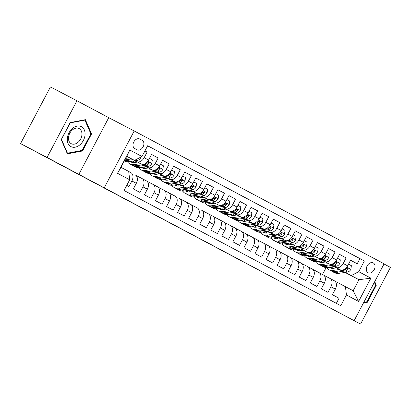 <?xml version="1.0" encoding="UTF-8"?>
<svg xmlns="http://www.w3.org/2000/svg" width="411" height="411" viewBox="0 0 411 411"><rect width="100%" height="100%" fill="white"/><g stroke="black" fill="none" stroke-linecap="round" stroke-linejoin="round"><path stroke-width="0.62" d="M192.091 234.491L159.242 217.208L192.091 234.491M373.25 262.927A5.543 4.007 117.6 0 0 373.229 262.917A5.543 4.007 117.6 0 0 367.115 265.963A5.543 4.007 117.6 0 0 368.076 272.734A5.543 4.007 117.6 0 0 368.097 272.745A5.543 4.007 117.6 0 0 374.205 269.698A5.543 4.007 117.6 0 0 373.25 262.927M234.892 257.301L208.141 243.199L234.922 257.25M47.065 157.459L78.855 174.362L108.745 117.669L76.955 100.772L47.065 157.459L20.55 143.603L360.56 324.089L390.45 267.397L384.018 263.975M78.855 174.362L360.56 324.089M208.521 243.225L174.382 225.254L208.526 243.22M212.549 245.357L191.074 234.126L212.549 245.357M20.55 143.603L50.44 86.911L76.955 100.772M350.557 260.286L357.216 263.764L350.578 260.24L347.629 265.83L343.211 263.482A6.93 4.788 118 0 1 335.736 267.391L334.097 266.534M339.496 254.409L346.154 257.887L339.522 254.363L336.573 259.952L332.15 257.599A6.93 4.788 118 0 1 324.675 261.514L323.041 260.656M328.44 248.532L335.099 252.01L328.466 248.48L325.517 254.075L321.094 251.722A6.93 4.788 118 0 1 313.619 255.637L311.98 254.779M317.379 242.654L324.043 246.132L317.405 242.603L314.456 248.198L310.033 245.845A6.93 4.788 118 0 1 302.563 249.76L300.924 248.902M306.323 236.772L312.982 240.255L306.349 236.726L303.4 242.32L298.977 239.967A6.93 4.788 118 0 1 291.502 243.882L289.863 243.024M295.268 230.895L301.926 234.378L295.288 230.848L292.339 236.443L287.916 234.09A6.93 4.788 118 0 1 280.446 238.005L278.807 237.147M284.207 225.017L290.865 228.501L284.232 224.971L281.283 230.566L276.86 228.213A6.93 4.788 118 0 1 269.385 232.128L267.746 231.27M273.151 219.14L279.809 222.623L273.176 219.094L270.227 224.689L265.804 222.336A6.93 4.788 118 0 1 258.329 226.25L256.69 225.392M262.09 213.263L268.753 216.746L262.115 213.217L259.166 218.811L254.743 216.458A6.93 4.788 118 0 1 247.268 220.373L245.634 219.515M251.034 207.385L257.692 210.869L251.059 207.339L248.11 212.934L243.687 210.581A6.93 4.788 118 0 1 236.212 214.496L234.573 213.638M239.978 201.508L246.636 204.991L239.998 201.462L237.049 207.057L232.626 204.704A6.93 4.788 118 0 1 225.156 208.618L223.517 207.761M228.917 195.631L235.575 199.114L228.942 195.585L225.993 201.179L221.57 198.826A6.93 4.788 118 0 1 214.095 202.741L212.456 201.883M217.861 189.754L224.519 193.237L217.887 189.707L214.938 195.302L210.514 192.949A6.93 4.788 118 0 1 203.039 196.864L201.4 196.006M206.8 183.876L213.463 187.359L206.825 183.83L203.877 189.425L199.453 187.072A6.93 4.788 118 0 1 191.978 190.987L190.344 190.129M195.744 177.999L202.402 181.482L195.77 177.953L192.821 183.547L188.397 181.194A6.93 4.788 118 0 1 180.922 185.109L179.283 184.251M184.688 172.122L191.346 175.605L184.709 172.075L181.76 177.67L177.336 175.317A6.93 4.788 118 0 1 169.866 179.232L168.227 178.374M173.627 166.244L180.285 169.728L173.653 166.198L170.704 171.793L166.28 169.44A6.93 4.788 118 0 1 158.805 173.35L157.166 172.497M162.571 160.367L169.229 163.845L162.592 160.321L159.648 165.916L155.224 163.563A6.93 4.788 118 0 1 147.749 167.472L146.111 166.619M151.51 154.49L158.173 157.968L151.536 154.444L148.587 160.038A6.93 4.788 118 0 1 141.112 163.948L134.993 160.752M126.742 185.402L128.936 186.568L131.885 180.974A6.93 4.788 118 0 0 130.893 172.641A6.93 4.788 118 0 0 130.873 172.63L128.7 171.495M135.317 174.988L135.296 174.978A6.93 4.788 118 0 1 135.317 174.988A6.93 4.788 118 0 1 136.308 183.327L133.359 188.916L139.997 192.446L142.941 186.851A6.93 4.788 118 0 0 141.954 178.518A6.93 4.788 118 0 0 141.934 178.508L135.794 175.297M141.975 178.528L146.357 180.855A6.93 4.788 -62 0 0 146.357 180.855A6.93 4.788 -62 0 1 147.364 189.204L144.415 194.799L151.053 198.323L154.002 192.728A6.93 4.788 118 0 0 153.01 184.395A6.93 4.788 118 0 0 152.99 184.385L146.85 181.174M153.031 184.405L157.413 186.733A6.93 4.788 -62 0 1 157.434 186.748A6.93 4.788 -62 0 1 158.425 195.081L155.476 200.676L162.109 204.2L165.058 198.605A6.93 4.788 118 0 0 164.066 190.272A6.93 4.788 118 0 0 164.046 190.262L157.911 187.056M164.087 190.283L168.469 192.61A6.93 4.788 -62 0 1 168.489 192.625A6.93 4.788 -62 0 1 169.481 200.958L166.532 206.553L173.17 210.078L176.119 204.483A6.93 4.788 118 0 0 175.127 196.15A6.93 4.788 118 0 0 175.107 196.139L168.967 192.934M179.55 198.503L179.53 198.492A6.93 4.788 -62 0 1 179.55 198.503A6.93 4.788 -62 0 1 180.542 206.836L177.593 212.43L184.226 215.955L187.175 210.36A6.93 4.788 118 0 0 186.183 202.027A6.93 4.788 118 0 0 186.162 202.017L180.028 198.811M186.204 202.037L190.586 204.37A6.93 4.788 -62 0 1 190.606 204.38A6.93 4.788 -62 0 1 191.598 212.713L188.649 218.308L195.287 221.832L198.23 216.237A6.93 4.788 118 0 0 197.244 207.904A6.93 4.788 118 0 0 197.223 207.894L191.084 204.688M201.667 210.257L201.647 210.247A6.93 4.788 -62 0 1 201.667 210.257A6.93 4.788 -62 0 1 202.654 218.59L199.71 224.185L206.343 227.709L209.291 222.115A6.93 4.788 118 0 0 208.3 213.782A6.93 4.788 118 0 0 208.279 213.771L202.14 210.566M208.32 213.792L212.703 216.124A6.93 4.788 -62 0 1 212.723 216.135A6.93 4.788 -62 0 1 213.715 224.468L210.766 230.062L217.398 233.587L220.347 227.997A6.93 4.788 118 0 0 219.356 219.659A6.93 4.788 118 0 1 219.356 219.659L213.201 216.443M219.376 219.669L223.759 222.002A6.93 4.788 -62 0 1 223.779 222.012A6.93 4.788 -62 0 1 224.771 230.345L221.822 235.94L228.459 239.464L231.408 233.874A6.93 4.788 118 0 0 230.417 225.536A6.93 4.788 118 0 0 230.396 225.526L224.257 222.32M230.437 225.547L234.82 227.879A6.93 4.788 -62 0 1 234.84 227.889A6.93 4.788 -62 0 1 235.832 236.222L232.883 241.817L239.515 245.341L242.464 239.752A6.93 4.788 118 0 0 241.473 231.414A6.93 4.788 118 0 0 241.452 231.403L235.318 228.197M241.493 231.424L245.876 233.756A6.93 4.788 -62 0 1 245.896 233.767A6.93 4.788 -62 0 1 246.888 242.1L243.939 247.694L250.576 251.219L253.525 245.629A6.93 4.788 118 0 0 252.534 237.291A6.93 4.788 118 0 0 252.513 237.281L246.374 234.075M252.554 237.301L256.937 239.634A6.93 4.788 -62 0 1 256.957 239.644A6.93 4.788 -62 0 1 257.944 247.977L255 253.572L261.632 257.096L264.581 251.506A6.93 4.788 118 0 0 263.59 243.168A6.93 4.788 118 0 1 263.59 243.168L257.43 239.952M263.61 243.178L267.993 245.511A6.93 4.788 -62 0 1 268.013 245.521A6.93 4.788 -62 0 1 269.005 253.854L266.056 259.449L272.688 262.973L275.637 257.384A6.93 4.788 118 0 0 274.651 249.045A6.93 4.788 118 0 0 274.63 249.035L268.491 245.829M274.666 249.056L279.054 251.388A6.93 4.788 -62 0 1 279.069 251.398A6.93 4.788 -62 0 1 280.061 259.731L277.112 265.326L283.749 268.851L286.698 263.261A6.93 4.788 118 0 0 285.707 254.923A6.93 4.788 118 0 1 285.707 254.923L279.547 251.707M285.727 254.933L290.109 257.265A6.93 4.788 -62 0 1 290.13 257.276A6.93 4.788 -62 0 1 291.122 265.609L288.173 271.203L294.805 274.728L297.754 269.138A6.93 4.788 118 0 0 296.763 260.8A6.93 4.788 118 0 0 296.742 260.79L290.608 257.584M296.783 260.81L301.165 263.143A6.93 4.788 -62 0 1 301.186 263.153A6.93 4.788 -62 0 1 302.177 271.486L299.229 277.081L305.866 280.605L308.815 275.016A6.93 4.788 118 0 0 307.824 266.677A6.93 4.788 118 0 0 307.803 266.667L301.664 263.461M307.844 266.688L312.226 269.02A6.93 4.788 -62 0 1 312.247 269.03A6.93 4.788 -62 0 1 313.239 277.363L310.29 282.958L316.922 286.482L319.871 280.893A6.93 4.788 118 0 0 318.879 272.555A6.93 4.788 118 0 0 318.859 272.544L312.72 269.339M318.9 272.565L323.282 274.897A6.93 4.788 -62 0 1 323.303 274.908A6.93 4.788 -62 0 1 324.294 283.241L321.345 288.835L327.978 292.36L330.927 286.77A6.93 4.788 118 0 0 329.941 278.432A6.93 4.788 118 0 1 329.941 278.432L323.781 275.216M325.425 262.002L322.892 260.682M313.876 255.971L311.687 254.825M313.876 256.007L311.656 254.83M347.629 265.83A6.93 4.788 -62 0 1 340.159 269.744L334.035 266.544M325.363 262.013L322.83 260.687M314.364 256.125L311.831 254.799M302.82 250.094L300.626 248.948M302.82 250.129L300.6 248.953M336.573 259.952A6.93 4.788 -62 0 1 329.098 263.867L322.979 260.666M314.307 256.135L311.774 254.81M303.308 250.248L300.775 248.922M291.764 244.216L289.57 243.071M291.764 244.252L289.539 243.076M325.517 254.075A6.93 4.788 -62 0 1 318.042 257.985L311.923 254.789M303.251 250.258L300.718 248.932M292.252 244.37L289.719 243.045M280.703 238.339L278.509 237.193M280.703 238.375L278.483 237.193M314.456 248.198A6.93 4.788 -62 0 1 306.981 252.107L300.862 248.912M292.19 244.381L289.657 243.055M281.191 238.493L278.658 237.168M269.647 232.462L267.453 231.316M269.647 232.498L267.422 231.316M303.4 242.32A6.93 4.788 -62 0 1 295.925 246.23L289.806 243.035M281.134 238.503L278.601 237.178M270.135 232.616L267.602 231.29M258.586 226.584L256.397 225.439M258.586 226.62L256.366 225.439M292.339 236.443A6.93 4.788 -62 0 1 284.869 240.353L278.745 237.157M270.073 232.626L267.54 231.301M259.074 226.738L256.541 225.413M247.53 220.707L245.336 219.561M247.53 220.743L245.305 219.561M281.283 230.566A6.93 4.788 -62 0 1 273.808 234.476L267.689 231.28M259.017 226.749L256.485 225.423M248.018 220.861L245.485 219.536M236.474 214.83L234.28 213.684M236.474 214.866L234.249 213.684M270.227 224.689A6.93 4.788 -62 0 1 262.752 228.598L256.634 225.403M247.956 220.871L245.424 219.546M236.962 214.984L234.429 213.658M225.413 208.947L223.219 207.807M225.413 208.988L223.194 207.807M259.166 218.811A6.93 4.788 -62 0 1 251.691 222.721L245.573 219.525M236.9 214.994L234.368 213.669M225.901 209.107L223.368 207.781M214.357 203.07L212.163 201.924M214.357 203.111L212.133 201.929M248.11 212.934A6.93 4.788 -62 0 1 240.635 216.844L234.517 213.648M225.845 209.117L223.312 207.791M214.845 203.229L212.312 201.904M203.296 197.193L201.107 196.047M203.296 197.234L201.077 196.052M237.049 207.057A6.93 4.788 -62 0 1 229.579 210.966L223.456 207.771M214.783 203.24L212.251 201.914M203.784 197.352L201.251 196.026M192.24 191.315L190.046 190.17M192.24 191.356L190.016 190.175M225.993 201.179A6.93 4.788 -62 0 1 218.518 205.089L212.4 201.893M203.728 197.362L201.195 196.037M192.728 191.475L190.195 190.149M181.184 185.438L178.99 184.292M181.184 185.479L178.96 184.298M214.938 195.302A6.93 4.788 -62 0 1 207.463 199.212L201.344 196.016M192.667 191.485L190.134 190.159M181.672 185.597L179.139 184.272M170.123 179.561L167.929 178.415M170.123 179.602L167.904 178.42M203.877 189.425A6.93 4.788 -62 0 1 196.401 193.334L190.283 190.139M181.611 185.602L179.078 184.282M170.611 179.72L168.078 178.395M159.067 173.683L156.874 172.538M159.067 173.725L156.843 172.543M192.821 183.547A6.93 4.788 -62 0 1 185.346 187.457L179.227 184.262M170.555 179.725L168.022 178.405M159.555 173.843L157.023 172.517M148.006 167.806L145.818 166.661M148.006 167.847L145.787 166.666M181.76 177.67A6.93 4.788 -62 0 1 174.29 181.58L168.166 178.384M159.494 173.848L156.961 172.528M148.494 167.965L145.962 166.64M136.95 161.929L134.757 160.783M136.95 161.97L134.726 160.788M170.704 171.793A6.93 4.788 -62 0 1 163.229 175.703L157.11 172.507M148.438 167.971L145.905 166.65M137.438 162.088L134.906 160.763M159.648 165.916A6.93 4.788 -62 0 1 152.173 169.825L146.054 166.63M137.377 162.093L134.844 160.773M134.726 148.51L137.156 149.799A5.369 3.884 117.6 0 0 137.171 149.81A5.369 3.884 117.6 0 0 143.095 146.861A5.369 3.884 117.6 0 0 142.165 140.3L139.73 139.01A5.369 3.884 117.6 0 0 139.714 139A5.369 3.884 117.6 0 0 133.796 141.949A5.369 3.884 117.6 0 0 134.726 148.51M104.312 187.663L134.202 130.97L384.115 263.8L354.225 320.493M357.216 263.764L359.923 258.632L364.377 260.959L147.641 145.761L141.985 156.488L134.51 160.398L126.742 156.339M364.377 260.959L358.721 271.686L370.886 278.149L358.608 301.438L346.442 294.975L340.786 305.702L124.05 190.504L129.706 179.777L117.541 173.314L129.819 150.02L141.985 156.488M144.908 150.94L147.112 152.091L144.163 157.685A6.93 4.788 118 0 1 136.688 161.595L135.055 160.742M336.347 303.339L339.039 298.237L332.401 294.713L335.35 289.118A6.93 4.788 -62 0 0 334.364 280.785A6.93 4.788 -62 0 0 334.343 280.775L329.961 278.442M158.173 157.968L155.224 163.563M169.229 163.845L166.28 169.44M180.285 169.728L177.336 175.317M191.346 175.605L188.397 181.194M202.402 181.482L199.453 187.072M213.463 187.359L210.514 192.949M224.519 193.237L221.57 198.826M235.575 199.114L232.626 204.704M246.636 204.991L243.687 210.581M257.692 210.869L254.743 216.458M268.753 216.746L265.804 222.336M279.809 222.623L276.86 228.213M290.865 228.501L287.916 234.09M301.926 234.378L298.977 239.967M312.982 240.255L310.033 245.845M324.043 246.132L321.094 251.722M335.099 252.01L332.15 257.599M346.154 257.887L343.211 263.482M359.923 258.632L147.621 145.792M147.112 152.091L144.919 150.924M333.845 266.575L336.378 267.895M345.05 272.426L358.988 279.711L345.153 272.411M336.481 267.88L333.948 266.559M324.937 261.848L322.743 260.702M324.937 261.884L322.712 260.708M134.51 160.398L126.768 156.283L120.952 167.318L128.694 171.428L129.706 179.777M108.745 117.669L134.202 130.97M334.837 281.093L353.172 290.741L358.988 279.711L370.886 278.149M322.512 274.486L326.164 267.551M346.442 294.975L345.43 286.626M351.246 275.596L358.721 271.686M126.768 156.283L129.819 150.02M120.952 167.318L117.541 173.314M358.608 301.438L353.172 290.741M67.383 153.827L82.554 150.965L91.561 133.894L85.39 119.683L70.214 122.55L61.213 139.622L67.383 153.827M363.422 303.041L367.3 302.311L376.301 285.234L374.724 281.607M90.687 133.436L91.561 133.894M81.671 150.503L82.554 150.965M375.428 284.782L376.301 285.234M366.417 301.849L367.3 302.311M195.405 236.258L177.172 226.728L195.405 236.258M214.491 246.43L203.923 240.856L214.491 246.43M129.537 157.798L125.668 158.369M140.845 157.084L140.762 157.66A4.588 3.17 118 0 1 137.341 160.403L128.684 161.677A13.25 9.155 118 0 1 124.343 161.004L124.297 160.978M131.669 158.913L125.257 159.858A13.25 9.155 118 0 1 124.862 159.905M124.497 160.593A13.25 9.155 -62 0 0 126.583 160.562L133.01 159.617M81.424 126.686A11.261 8.138 117.6 0 0 68.986 132.825A11.261 8.138 117.6 0 0 70.923 146.604A11.261 8.138 117.6 0 0 83.361 140.464A11.261 8.138 117.6 0 0 81.424 126.686M79.184 128.602A8.523 6.165 117.6 0 0 79.153 128.586A8.523 6.165 117.6 0 0 69.757 133.267A8.523 6.165 117.6 0 0 71.231 143.68A8.523 6.165 117.6 0 0 71.257 143.696A8.523 6.165 117.6 0 0 80.659 139.016A8.523 6.165 117.6 0 0 79.184 128.602M82.154 150.411L67.45 153.19L61.475 139.421L70.194 122.879L84.897 120.104L90.872 133.868L82.154 150.411M67.003 152.954L67.45 153.19M84.435 119.863L84.897 120.104M374.354 282.306L375.618 285.213L366.895 301.756L363.792 302.342M137.526 162.073L134.531 162.515A10.999 7.598 118 0 1 130.929 161.955A10.999 7.598 118 0 1 130.169 161.461M140.598 163.676L134.212 164.616A13.25 9.155 118 0 1 129.871 163.943A13.25 9.155 118 0 1 127.482 161.764M149.47 158.363L152.332 159.889L151.818 163.537A4.588 3.17 118 0 1 148.402 166.28L139.74 167.554A13.25 9.155 118 0 1 135.399 166.881L133.298 165.761A13.25 9.155 -62 0 0 137.644 166.44L146.301 165.165A4.588 3.17 -62 0 0 148.982 163.501L149.234 162.905L148.926 162.294L147.657 162.797A4.588 3.17 118 0 1 144.97 164.462L136.313 165.736A13.25 9.155 118 0 1 131.972 165.058L129.871 163.943M134.15 162.561A10.999 7.598 118 0 1 133.508 160.968M132.655 165.371A13.25 9.155 -62 0 0 133.298 165.761M131.088 161.323A10.999 7.598 -62 0 0 132.044 162.391M132.815 162.54A10.999 7.598 118 0 1 131.926 161.199M148.582 167.95L145.592 168.392A10.999 7.598 118 0 1 141.985 167.832A10.999 7.598 118 0 1 141.225 167.339M151.654 169.553L145.273 170.493A13.25 9.155 118 0 1 140.932 169.82A13.25 9.155 118 0 1 138.538 167.642M136.955 162.16A13.25 9.155 118 0 1 136.95 161.872M160.526 164.241L163.388 165.767L162.879 169.414A4.588 3.17 118 0 1 159.458 172.158L150.801 173.432A13.25 9.155 118 0 1 146.46 172.759L144.359 171.639A13.25 9.155 -62 0 0 148.7 172.317L157.356 171.043A4.588 3.17 -62 0 0 160.043 169.378L160.295 168.782L159.982 168.171L158.713 168.674A4.588 3.17 118 0 1 156.031 170.339L147.374 171.613A13.25 9.155 118 0 1 143.033 170.935L140.932 169.82M145.211 168.438A10.999 7.598 118 0 1 144.564 166.845M143.716 171.248A13.25 9.155 -62 0 0 144.359 171.639M142.144 167.2A10.999 7.598 -62 0 0 143.1 168.269M143.871 168.418A10.999 7.598 118 0 1 142.982 167.082M159.643 173.827L156.648 174.269A10.999 7.598 118 0 1 153.046 173.709A10.999 7.598 118 0 1 152.286 173.216M162.71 175.43L156.329 176.37A13.25 9.155 118 0 1 151.988 175.697A13.25 9.155 118 0 1 149.599 173.519M148.011 168.037A13.25 9.155 118 0 1 148.006 167.75M171.582 170.123L174.449 171.644L173.935 175.292A4.588 3.17 118 0 1 170.519 178.035L161.857 179.309A13.25 9.155 118 0 1 157.516 178.636L155.415 177.516A13.25 9.155 -62 0 0 159.756 178.194L168.418 176.92A4.588 3.17 -62 0 0 171.099 175.261L171.351 174.66L171.038 174.048L169.774 174.552A4.588 3.17 118 0 1 167.087 176.216L158.43 177.49A13.25 9.155 118 0 1 154.089 176.812L151.988 175.697M156.267 174.315A10.999 7.598 118 0 1 155.625 172.723M154.772 177.126A13.25 9.155 -62 0 0 155.415 177.516M153.205 173.082A10.999 7.598 -62 0 0 154.161 174.146M154.932 174.295A10.999 7.598 118 0 1 154.038 172.959M170.699 179.705L167.709 180.146A10.999 7.598 118 0 1 164.102 179.586A10.999 7.598 118 0 1 163.342 179.093M173.771 181.313L167.385 182.248A13.25 9.155 118 0 1 163.044 181.575A13.25 9.155 118 0 1 160.655 179.396M159.067 173.915A13.25 9.155 118 0 1 159.067 173.627M182.643 176L185.505 177.521L184.996 181.174A4.588 3.17 118 0 1 181.575 183.912L172.918 185.186A13.25 9.155 118 0 1 168.577 184.513L166.476 183.393A13.25 9.155 -62 0 0 170.817 184.071L179.473 182.797A4.588 3.17 -62 0 0 182.155 181.138L182.407 180.537L182.099 179.926L180.83 180.429A4.588 3.17 118 0 1 178.148 182.094L169.486 183.368A13.25 9.155 118 0 1 165.145 182.69L163.044 181.575M167.323 180.193A10.999 7.598 118 0 1 166.681 178.6M165.833 183.003A13.25 9.155 -62 0 0 166.476 183.393M164.261 178.96A10.999 7.598 -62 0 0 165.217 180.023M165.987 180.172A10.999 7.598 118 0 1 165.099 178.836M181.76 185.582L178.764 186.024A10.999 7.598 118 0 1 175.163 185.464A10.999 7.598 118 0 1 174.398 184.971M184.827 187.19L178.446 188.125A13.25 9.155 118 0 1 174.105 187.452A13.25 9.155 118 0 1 171.716 185.279M170.128 179.792A13.25 9.155 118 0 1 170.123 179.504M193.699 181.878L196.561 183.398L196.052 187.051A4.588 3.17 118 0 1 192.631 189.79L183.974 191.064A13.25 9.155 118 0 1 179.633 190.391L177.531 189.271A13.25 9.155 -62 0 0 181.873 189.949L190.529 188.675A4.588 3.17 -62 0 0 193.216 187.015L193.468 186.414L193.155 185.803L191.886 186.306A4.588 3.17 118 0 1 189.204 187.971L180.547 189.245A13.25 9.155 118 0 1 176.206 188.567L174.105 187.452M178.384 186.07A10.999 7.598 118 0 1 177.737 184.477M176.889 188.88A13.25 9.155 -62 0 0 177.531 189.271M175.322 184.837A10.999 7.598 -62 0 0 176.273 185.9M177.043 186.049A10.999 7.598 118 0 1 176.155 184.714M192.816 191.459L189.82 191.901A10.999 7.598 118 0 1 186.219 191.341A10.999 7.598 118 0 1 185.459 190.848M195.888 193.067L189.502 194.002A13.25 9.155 118 0 1 185.161 193.329A13.25 9.155 118 0 1 182.772 191.156M181.184 185.669A13.25 9.155 118 0 1 181.179 185.382M204.76 187.755L207.622 189.276L207.108 192.929A4.588 3.17 118 0 1 203.692 195.667L195.03 196.941A13.25 9.155 118 0 1 190.689 196.268L188.587 195.153A13.25 9.155 -62 0 0 192.934 195.826L201.59 194.552A4.588 3.17 -62 0 0 204.272 192.893L204.524 192.291L204.216 191.68L202.947 192.184A4.588 3.17 118 0 1 200.265 193.848L191.603 195.122A13.25 9.155 118 0 1 187.262 194.444L185.161 193.329M189.44 191.947A10.999 7.598 118 0 1 188.798 190.355M187.945 194.757A13.25 9.155 -62 0 0 188.587 195.153M186.378 190.714A10.999 7.598 -62 0 0 187.334 191.778M188.104 191.927A10.999 7.598 118 0 1 187.216 190.591M203.877 197.337L200.881 197.778A10.999 7.598 118 0 1 197.275 197.218A10.999 7.598 118 0 1 196.515 196.725M206.944 198.945L200.563 199.885A13.25 9.155 118 0 1 196.222 199.207A13.25 9.155 118 0 1 193.833 197.033M192.245 191.547A13.25 9.155 118 0 1 192.24 191.259M215.816 193.632L218.678 195.153L218.169 198.806A4.588 3.17 118 0 1 214.748 201.544L206.091 202.823A13.25 9.155 118 0 1 201.75 202.145L199.648 201.03A13.25 9.155 -62 0 0 203.99 201.703L212.646 200.429A4.588 3.17 -62 0 0 215.333 198.77L215.585 198.169L215.272 197.557L214.003 198.061A4.588 3.17 118 0 1 211.321 199.725L202.664 201A13.25 9.155 118 0 1 198.323 200.321L196.222 199.207M200.501 197.825A10.999 7.598 118 0 1 199.854 196.232M199.006 200.635A13.25 9.155 -62 0 0 199.648 201.03M197.434 196.592A10.999 7.598 -62 0 0 198.39 197.655M199.16 197.804A10.999 7.598 118 0 1 198.272 196.468M214.932 203.214L211.937 203.656A10.999 7.598 118 0 1 208.336 203.096A10.999 7.598 118 0 1 207.576 202.602M218.005 204.822L211.619 205.762A13.25 9.155 118 0 1 207.278 205.084A13.25 9.155 118 0 1 204.889 202.911M203.301 197.424A13.25 9.155 118 0 1 203.296 197.136M226.872 199.51L229.739 201.03L229.225 204.683A4.588 3.17 118 0 1 225.809 207.421L217.147 208.701A13.25 9.155 118 0 1 212.806 208.023L210.704 206.908A13.25 9.155 -62 0 0 215.045 207.581L223.707 206.307A4.588 3.17 -62 0 0 226.389 204.647L226.641 204.046L226.327 203.435L225.064 203.938A4.588 3.17 118 0 1 222.377 205.603L213.72 206.877A13.25 9.155 118 0 1 209.379 206.199L207.278 205.084M211.557 203.702A10.999 7.598 118 0 1 210.915 202.109M210.062 206.512A13.25 9.155 -62 0 0 210.704 206.908M208.495 202.469A10.999 7.598 -62 0 0 209.451 203.532M210.221 203.681A10.999 7.598 118 0 1 209.333 202.346M225.988 209.091L222.998 209.533A10.999 7.598 118 0 1 219.392 208.973A10.999 7.598 118 0 1 218.631 208.48M229.061 210.699L222.68 211.639A13.25 9.155 118 0 1 218.333 210.961A13.25 9.155 118 0 1 215.945 208.788M214.357 203.301A13.25 9.155 118 0 1 214.357 203.013M237.933 205.387L240.795 206.908L240.286 210.56A4.588 3.17 118 0 1 236.864 213.299L228.208 214.578A13.25 9.155 118 0 1 223.867 213.9L221.765 212.785A13.25 9.155 -62 0 0 226.107 213.458L234.763 212.184A4.588 3.17 -62 0 0 237.445 210.524L237.697 209.923L237.388 209.312L236.12 209.816A4.588 3.17 118 0 1 233.438 211.48L224.776 212.754A13.25 9.155 118 0 1 220.435 212.076L218.333 210.961M222.613 209.579A10.999 7.598 118 0 1 221.971 207.987M221.123 212.389A13.25 9.155 -62 0 0 221.765 212.785M219.551 208.346A10.999 7.598 -62 0 0 220.507 209.41M221.277 209.564A10.999 7.598 118 0 1 220.388 208.223M237.049 214.968L234.054 215.41A10.999 7.598 118 0 1 230.453 214.85A10.999 7.598 118 0 1 229.687 214.357M240.116 216.576L233.736 217.517A13.25 9.155 118 0 1 229.395 216.838A13.25 9.155 118 0 1 227.006 214.665M225.418 209.178A13.25 9.155 118 0 1 225.413 208.891M248.989 211.264L251.851 212.785L251.342 216.438A4.588 3.17 118 0 1 247.92 219.176L239.264 220.455A13.25 9.155 118 0 1 234.922 219.777L232.821 218.662A13.25 9.155 -62 0 0 237.162 219.335L245.819 218.061A4.588 3.17 -62 0 0 248.506 216.402L248.758 215.801L248.444 215.189L247.181 215.693A4.588 3.17 118 0 1 244.494 217.357L235.837 218.631A13.25 9.155 118 0 1 231.496 217.953L229.395 216.838M233.674 215.456A10.999 7.598 118 0 1 233.027 213.864M232.179 218.267A13.25 9.155 -62 0 0 232.821 218.662M230.612 214.223A10.999 7.598 -62 0 0 231.563 215.287M232.338 215.441A10.999 7.598 118 0 1 231.444 214.1M248.105 220.846L245.11 221.288A10.999 7.598 118 0 1 241.509 220.728A10.999 7.598 118 0 1 240.748 220.234M251.178 222.454L244.792 223.394A13.25 9.155 118 0 1 240.45 222.716A13.25 9.155 118 0 1 238.061 220.543M236.474 215.056A13.25 9.155 118 0 1 236.474 214.768M260.05 217.142L262.912 218.662L262.403 222.315A4.588 3.17 118 0 1 258.981 225.058L250.325 226.333A13.25 9.155 118 0 1 245.978 225.654L243.877 224.54A13.25 9.155 -62 0 0 248.223 225.213L256.88 223.938A4.588 3.17 -62 0 0 259.562 222.279L259.814 221.678L259.505 221.067L258.236 221.57A4.588 3.17 118 0 1 255.555 223.235L246.893 224.509A13.25 9.155 118 0 1 242.552 223.831L240.45 222.716M244.73 221.334A10.999 7.598 118 0 1 244.088 219.741M243.235 224.144A13.25 9.155 -62 0 0 243.877 224.54M241.668 220.101A10.999 7.598 -62 0 0 242.624 221.164M243.394 221.318A10.999 7.598 118 0 1 242.505 219.977M259.166 226.723L256.171 227.165A10.999 7.598 118 0 1 252.565 226.605A10.999 7.598 118 0 1 251.804 226.112M262.233 228.331L255.853 229.271A13.25 9.155 118 0 1 251.511 228.593A13.25 9.155 118 0 1 249.123 226.42M247.535 220.933A13.25 9.155 118 0 1 247.53 220.645M271.106 223.019L273.967 224.54L273.459 228.192A4.588 3.17 118 0 1 270.037 230.936L261.381 232.21A13.25 9.155 118 0 1 257.039 231.532L254.938 230.417A13.25 9.155 -62 0 0 259.279 231.09L267.936 229.816A4.588 3.17 -62 0 0 270.623 228.156L270.875 227.555L270.561 226.944L269.292 227.447A4.588 3.17 118 0 1 266.611 229.112L257.954 230.386A13.25 9.155 118 0 1 253.613 229.708L251.511 228.593M255.791 227.211A10.999 7.598 118 0 1 255.144 225.618M254.296 230.021A13.25 9.155 -62 0 0 254.938 230.417M252.724 225.978A10.999 7.598 -62 0 0 253.679 227.042M254.45 227.196A10.999 7.598 118 0 1 253.561 225.855M270.222 232.6L267.227 233.042A10.999 7.598 118 0 1 263.626 232.482A10.999 7.598 118 0 1 262.865 231.989M273.294 234.208L266.909 235.149A13.25 9.155 118 0 1 262.567 234.47A13.25 9.155 118 0 1 260.178 232.297M258.591 226.81A13.25 9.155 118 0 1 258.586 226.523M282.162 228.896L285.029 230.417L284.515 234.07A4.588 3.17 118 0 1 281.098 236.813L272.436 238.087A13.25 9.155 118 0 1 268.095 237.409L265.994 236.294A13.25 9.155 -62 0 0 270.335 236.967L278.997 235.693A4.588 3.17 -62 0 0 281.679 234.034L281.931 233.433L281.622 232.821L280.353 233.33A4.588 3.17 118 0 1 277.666 234.989L269.01 236.263A13.25 9.155 118 0 1 264.669 235.585L262.567 234.47M266.847 233.088A10.999 7.598 118 0 1 266.205 231.496M265.352 235.899A13.25 9.155 -62 0 0 265.994 236.294M263.785 231.855A10.999 7.598 -62 0 0 264.741 232.919M265.511 233.073A10.999 7.598 118 0 1 264.622 231.732M281.278 238.483L278.288 238.919A10.999 7.598 118 0 1 274.682 238.359A10.999 7.598 118 0 1 273.921 237.866M284.35 240.086L277.97 241.026A13.25 9.155 118 0 1 273.623 240.348A13.25 9.155 118 0 1 271.234 238.175M269.647 232.688A13.25 9.155 118 0 1 269.647 232.4M293.223 234.773L296.084 236.294L295.576 239.947A4.588 3.17 118 0 1 292.154 242.69L283.498 243.964A13.25 9.155 118 0 1 279.156 243.286L277.055 242.171A13.25 9.155 -62 0 0 281.396 242.844L290.053 241.57A4.588 3.17 -62 0 0 292.735 239.911L292.986 239.31L292.678 238.699L291.409 239.207A4.588 3.17 118 0 1 288.728 240.867L280.071 242.141A13.25 9.155 118 0 1 275.724 241.463L273.623 240.348M277.908 238.966A10.999 7.598 118 0 1 277.261 237.373M276.413 241.776A13.25 9.155 -62 0 0 277.055 242.171M274.841 237.733A10.999 7.598 -62 0 0 275.796 238.796M276.567 238.95A10.999 7.598 118 0 1 275.678 237.609M292.339 244.36L289.344 244.797A10.999 7.598 118 0 1 285.743 244.237A10.999 7.598 118 0 1 284.982 243.744M295.406 245.963L289.025 246.903A13.25 9.155 118 0 1 284.684 246.225A13.25 9.155 118 0 1 282.295 244.052M280.708 238.565A13.25 9.155 118 0 1 280.703 238.277M304.279 240.651L307.14 242.171L306.632 245.824A4.588 3.17 118 0 1 303.21 248.568L294.553 249.842A13.25 9.155 118 0 1 290.212 249.164L288.111 248.049A13.25 9.155 -62 0 0 292.452 248.722L301.109 247.448A4.588 3.17 -62 0 0 303.796 245.788L304.048 245.187L303.734 244.576L302.47 245.084A4.588 3.17 118 0 1 299.783 246.744L291.127 248.018A13.25 9.155 118 0 1 286.786 247.34L284.684 246.225M288.964 244.843A10.999 7.598 118 0 1 288.322 243.25M287.469 247.653A13.25 9.155 -62 0 0 288.111 248.049M285.902 243.61A10.999 7.598 -62 0 0 286.852 244.673M287.628 244.828A10.999 7.598 118 0 1 286.734 243.487M303.395 250.237L300.4 250.674A10.999 7.598 118 0 1 296.799 250.114A10.999 7.598 118 0 1 296.038 249.621M306.467 251.84L300.081 252.78A13.25 9.155 118 0 1 295.74 252.102A13.25 9.155 118 0 1 293.351 249.929M291.764 244.442A13.25 9.155 118 0 1 291.764 244.155M315.34 246.528L318.201 248.049L317.693 251.702A4.588 3.17 118 0 1 314.271 254.445L305.614 255.719A13.25 9.155 118 0 1 301.268 255.041L299.172 253.926A13.25 9.155 -62 0 0 303.513 254.599L312.17 253.325A4.588 3.17 -62 0 0 314.852 251.666L315.103 251.064L314.795 250.453L313.526 250.962A4.588 3.17 118 0 1 310.844 252.621L302.183 253.895A13.25 9.155 118 0 1 297.841 253.217L295.74 252.102M300.02 250.72A10.999 7.598 118 0 1 299.378 249.133M298.525 253.53A13.25 9.155 -62 0 0 299.172 253.926M296.958 249.487A10.999 7.598 -62 0 0 297.913 250.551M298.684 250.705A10.999 7.598 118 0 1 297.795 249.364M314.456 256.115L311.461 256.551A10.999 7.598 118 0 1 307.854 255.991A10.999 7.598 118 0 1 307.094 255.498M317.523 257.718L311.142 258.658A13.25 9.155 118 0 1 306.801 257.98A13.25 9.155 118 0 1 304.412 255.806M302.825 250.32A13.25 9.155 118 0 1 302.82 250.032M326.396 252.405L329.257 253.926L328.749 257.579A4.588 3.17 118 0 1 325.327 260.322L316.67 261.596A13.25 9.155 118 0 1 312.329 260.918L310.228 259.803A13.25 9.155 -62 0 0 314.569 260.476L323.226 259.202A4.588 3.17 -62 0 0 325.913 257.543L326.164 256.942L325.851 256.336L324.582 256.839A4.588 3.17 118 0 1 321.9 258.498L313.244 259.773A13.25 9.155 118 0 1 308.902 259.1L306.801 257.98M311.081 256.598A10.999 7.598 118 0 1 310.433 255.01M309.586 259.408A13.25 9.155 -62 0 0 310.228 259.803M308.014 255.365A10.999 7.598 -62 0 0 308.969 256.428M309.74 256.582A10.999 7.598 118 0 1 308.851 255.241M325.512 261.992L322.517 262.429A10.999 7.598 118 0 1 318.915 261.869A10.999 7.598 118 0 1 318.155 261.375M328.584 263.595L322.198 264.535A13.25 9.155 118 0 1 317.857 263.857A13.25 9.155 118 0 1 315.468 261.684M313.881 256.197A13.25 9.155 118 0 1 313.876 255.909M337.457 258.283L340.318 259.803L339.805 263.456A4.588 3.17 118 0 1 336.388 266.2L327.726 267.474A13.25 9.155 118 0 1 323.385 266.796L321.284 265.681A13.25 9.155 -62 0 0 325.625 266.354L334.287 265.08A4.588 3.17 -62 0 0 336.969 263.42L337.22 262.819L336.912 262.213L335.643 262.716A4.588 3.17 118 0 1 332.956 264.376L324.3 265.65A13.25 9.155 118 0 1 319.958 264.977L317.857 263.857M322.137 262.475A10.999 7.598 118 0 1 321.494 260.887M320.642 265.29A13.25 9.155 -62 0 0 321.284 265.681M319.075 261.242A10.999 7.598 -62 0 0 320.03 262.31M320.801 262.459A10.999 7.598 118 0 1 319.912 261.119M336.568 267.869L333.578 268.306A10.999 7.598 118 0 1 329.971 267.746A10.999 7.598 118 0 1 329.211 267.253M339.64 269.472L333.259 270.412A13.25 9.155 118 0 1 328.918 269.734A13.25 9.155 118 0 1 326.524 267.561M324.937 262.074A13.25 9.155 118 0 1 324.937 261.786M348.513 264.16L351.374 265.681L350.866 269.333A4.588 3.17 118 0 1 347.444 272.077L338.787 273.351A13.25 9.155 118 0 1 334.446 272.673L332.345 271.558A13.25 9.155 -62 0 0 336.686 272.231L345.343 270.957A4.588 3.17 -62 0 0 348.025 269.297L348.281 268.696L347.968 268.09L346.699 268.594A4.588 3.17 118 0 1 344.017 270.253L335.361 271.527A13.25 9.155 118 0 1 331.014 270.854L328.918 269.734M333.198 268.352A10.999 7.598 118 0 1 332.55 266.765M331.703 271.168A13.25 9.155 -62 0 0 332.345 271.558M330.131 267.119A10.999 7.598 -62 0 0 331.086 268.188M331.857 268.337A10.999 7.598 118 0 1 330.968 266.996M340.159 269.744L335.736 267.391M329.098 263.867L324.675 261.514M318.042 257.985L313.619 255.637M306.981 252.107L302.563 249.76M295.925 246.23L291.502 243.882M284.869 240.353L280.446 238.005M273.808 234.476L269.385 232.128M262.752 228.598L258.329 226.25M251.691 222.721L247.268 220.373M240.635 216.844L236.212 214.496M229.579 210.966L225.156 208.618M218.518 205.089L214.095 202.741M207.463 199.212L203.039 196.864M196.401 193.334L191.978 190.987M185.346 187.457L180.922 185.109M174.29 181.58L169.866 179.232M163.229 175.703L158.805 173.35M152.173 169.825L147.749 167.472M141.112 163.948L136.688 161.595M136.308 183.327L131.885 180.974M335.35 289.118L330.927 286.77M324.294 283.241L319.871 280.893M313.239 277.363L308.815 275.016M302.177 271.486L297.754 269.138M291.122 265.609L286.698 263.261M280.061 259.731L275.637 257.384M269.005 253.854L264.581 251.506M257.944 247.977L253.525 245.629M246.888 242.1L242.464 239.752M235.832 236.222L231.408 233.874M224.771 230.345L220.347 227.997M213.715 224.468L209.291 222.115M202.654 218.59L198.23 216.237M191.598 212.713L187.175 210.36M180.542 206.836L176.119 204.483M169.481 200.958L165.058 198.605M158.425 195.081L154.002 192.728M147.364 189.204L142.941 186.851M148.587 160.038L144.163 157.685M139.416 138.867L142.165 140.3M140.778 157.572L140.346 157.341M125.257 159.858L124.97 159.704M128.684 161.677L126.583 160.562M137.341 160.403L135.933 159.653M151.834 163.45L147.796 161.302M136.313 165.736L134.212 164.616M139.74 167.554L137.644 166.44M144.97 164.462L144.246 164.071M148.402 166.28L146.301 165.165M147.647 162.807L148.982 163.501M162.89 169.327L158.852 167.179M147.374 171.613L145.273 170.493M150.801 173.432L148.7 172.317M156.031 170.339L155.307 169.949M159.458 172.158L157.356 171.043M158.708 168.685L160.043 169.378M173.951 175.204L169.913 173.057M158.43 177.49L156.329 176.37M161.857 179.309L159.756 178.194M167.087 176.216L166.363 175.826M170.519 178.035L168.418 176.92M169.764 174.562L171.099 175.261M185.007 181.081L180.968 178.934M169.486 183.368L167.385 182.248M172.918 185.186L170.817 184.071M178.148 182.094L177.418 181.708M181.575 183.912L179.473 182.797M180.825 180.439L182.155 181.138M196.068 186.959L192.024 184.811M180.547 189.245L178.446 188.125M183.974 191.064L181.873 189.949M189.204 187.971L188.479 187.586M192.631 189.79L190.529 188.675M191.88 186.317L193.216 187.015M207.123 192.836L203.085 190.689M191.603 195.122L189.502 194.002M195.03 196.941L192.934 195.826M200.265 193.848L199.535 193.463M203.692 195.667L201.59 194.552M202.942 192.194L204.272 192.893M218.179 198.713L214.141 196.566M202.664 201L200.563 199.885M206.091 202.823L203.99 201.703M211.321 199.725L210.596 199.34M214.748 201.544L212.646 200.429M213.997 198.071L215.333 198.77M229.24 204.591L225.202 202.443M213.72 206.877L211.619 205.762M217.147 208.701L215.045 207.581M222.377 205.603L221.652 205.217M225.809 207.421L223.707 206.307M225.053 203.948L226.389 204.647M240.296 210.468L236.258 208.32M224.776 212.754L222.68 211.639M228.208 214.578L226.107 213.458M233.438 211.48L232.708 211.095M236.864 213.299L234.763 212.184M236.114 209.826L237.445 210.524M251.357 216.345L247.314 214.198M235.837 218.631L233.736 217.517M239.264 220.455L237.162 219.335M244.494 217.357L243.769 216.972M247.92 219.176L245.819 218.061M247.17 215.703L248.506 216.402M262.413 222.223L258.375 220.075M246.893 224.509L244.792 223.394M250.325 226.333L248.223 225.213M255.555 223.235L254.825 222.849M258.981 225.058L256.88 223.938M258.231 221.58L259.562 222.279M273.474 228.1L269.431 225.952M257.954 230.386L255.853 229.271M261.381 232.21L259.279 231.09M266.611 229.112L265.886 228.727M270.037 230.936L267.936 229.816M269.287 227.458L270.623 228.156M284.53 233.977L280.492 231.83M269.01 236.263L266.909 235.149M272.436 238.087L270.335 236.967M277.666 234.989L276.942 234.604M281.098 236.813L278.997 235.693M280.343 233.335L281.679 234.034M295.586 239.854L291.548 237.707M280.071 242.141L277.97 241.026M283.498 243.964L281.396 242.844M288.728 240.867L287.998 240.481M292.154 242.69L290.053 241.57M291.404 239.212L292.735 239.911M306.647 245.732L302.604 243.584M291.127 248.018L289.025 246.903M294.553 249.842L292.452 248.722M299.783 246.744L299.059 246.359M303.21 248.568L301.109 247.448M302.46 245.09L303.796 245.788M317.703 251.609L313.665 249.462M302.183 253.895L300.081 252.78M305.614 255.719L303.513 254.599M310.844 252.621L310.115 252.236M314.271 254.445L312.17 253.325M313.521 250.967L314.852 251.666M328.764 257.486L324.721 255.339M313.244 259.773L311.142 258.658M316.67 261.596L314.569 260.476M321.9 258.498L321.176 258.113M325.327 260.322L323.226 259.202M324.577 256.844L325.913 257.543M339.82 263.364L335.782 261.216M324.3 265.65L322.198 264.535M327.726 267.474L325.625 266.354M332.956 264.376L332.232 263.99M336.388 266.2L334.287 265.08M335.633 262.721L336.969 263.42M350.876 269.241L346.838 267.093M335.361 271.527L333.259 270.412M338.787 273.351L336.686 272.231M344.017 270.253L343.288 269.868M347.444 272.077L345.343 270.957M346.694 268.599L348.025 269.297M146.378 180.871L141.954 178.518M157.434 186.748L153.01 184.395M168.489 192.625L164.066 190.272M190.606 204.38L186.183 202.027M212.723 216.135L208.3 213.782M223.779 222.012L219.356 219.659M234.84 227.889L230.417 225.536M245.896 233.767L241.473 231.414M256.957 239.644L252.534 237.291M268.013 245.521L263.59 243.168M279.069 251.398L274.651 249.045M290.13 257.276L285.707 254.923M301.186 263.153L296.763 260.8M312.247 269.03L307.824 266.677M323.303 274.908L318.879 272.555M334.364 280.785L329.941 278.432"/></g></svg>
